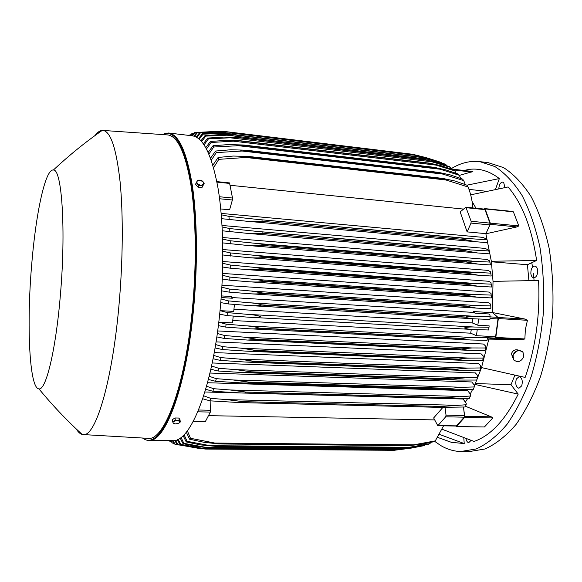 <?xml version="1.0" encoding="UTF-8"?>
<svg xmlns="http://www.w3.org/2000/svg" width="582" height="582" viewBox="0 0 582 582"><rect width="100%" height="100%" fill="white"/><g stroke="black" fill="none" stroke-linecap="round" stroke-linejoin="round"><path stroke-width="0.87" d="M521.705 385.859C522.927 380.963 522.083 377.863 519.159 376.576L516.343 379.02C515.121 383.902 515.972 386.986 518.897 388.281L521.705 385.859M504.936 187.506L503.706 182.653L502.644 182.122C500.433 182.442 499.152 184.61 498.81 188.619M434.601 441.294L440.705 445.514C447.005 449.246 453.64 451.254 460.617 451.537L476.28 448.933C486.894 444.117 497.13 435.933 506.987 424.38C516.38 410.95 524.52 394.8 531.41 375.921C537.346 355.813 541.355 334.555 543.45 312.141C544.323 289.625 543.144 267.975 539.914 247.175C535.571 227.446 529.635 210.226 522.098 195.516C513.855 182.588 504.798 172.941 494.926 166.568L479.757 161.629L477.611 161.432C468.481 160.967 459.635 163.418 451.086 168.787M446.729 440.719L451.443 442.335L464.225 443.549L463.81 437.882M495.486 189.266L499.349 178.579C489.666 171.188 479.714 168.111 469.47 169.355L463.745 170.468M528.893 280.582L527.423 264.737L536.64 260.46C531.744 227.933 522.221 203.438 508.071 186.96L470.692 194.832M495.282 338.244L495.806 337.429L498.345 318.565L498.068 317.481L492.401 312.505L497.588 317.328L497.996 318.958L495.588 336.854L494.802 338.069L488.88 338.92L481.525 367.591L525.131 377.412C530.289 363.015 534.043 347.439 536.4 330.692C538.706 313.924 539.427 297.191 538.546 280.488L493.027 281.353L492.401 312.505L525.313 319.118L527.445 320.304L525.342 329.587L524.869 338.942L522.483 339.648L488.844 339.102L495.282 338.244L522.483 339.648M442.08 429.247L474.061 441.454C490.713 435.671 505.431 419.891 518.213 394.109L510.989 384.738L514.844 375.295M537.652 270.419C537.31 267.807 536.357 266.36 534.785 266.069C532.159 266.534 530.849 269 530.849 273.467C531.191 276.086 532.144 277.549 533.723 277.84C536.342 277.374 537.652 274.9 537.652 270.419M466.015 438.683C466.495 441.112 467.404 442.429 468.75 442.633L471.042 440.436M462.697 451.552L469.136 451.596L484.966 448.998C495.697 444.197 506.034 436.049 515.987 424.54C525.466 411.161 533.679 395.069 540.62 376.263C546.6 356.235 550.63 335.057 552.725 312.723C553.584 290.302 552.376 268.724 549.088 247.997C544.687 228.333 538.67 211.164 531.046 196.498C522.701 183.599 513.535 173.974 503.546 167.609L488.211 162.654L479.975 161.658M534.087 280.524L533.41 273.671M532.53 267.182L531.788 262.708M466.909 185.178L499.349 178.579M485.963 191.245L469.012 189.383M510.981 211.419L513.389 211.848L518.817 225.918L516.932 226.922L485.875 233.797L491.346 261.274L536.64 260.46M527.423 264.737L491.412 261.776M510.989 384.738L475.378 383.545M518.213 394.109L474.977 384.433L474.425 385.64M464.225 443.549L439.446 434.398M451.29 169.006L472.868 171.53L459.387 175.4M193.842 136.108L196.891 132.42L219.45 131.488M196.891 132.42L197.604 132.434L194.49 136.312M408.739 153.801L225.838 131.627L213.623 131.539L197.604 132.434M217.392 131.808L214.925 131.517M196.869 132.441L194.846 132.623L192.249 135.795M191.653 135.73L194.126 132.776L194.846 132.623M196.149 137.025L199.641 132.74L216.555 131.823L228.857 132.027L218.439 131.983L200.346 132.936L196.832 137.403M425.006 157.351L412.623 154.274L228.813 132.019M412.623 154.274L228.857 132.027M199.641 132.74L200.346 132.936M422.125 156.551L421.608 156.493M225.474 132.827L218.439 131.983M472.075 201.467L475.989 208.247M465.869 207.207L471.136 221.276L471.027 223.081L467.12 231.898L460.173 211.877L465.869 207.207L484.5 209.12L484.995 209.629L489.928 223.11L489.818 224.899L485.875 233.797L490.226 224.332L516.932 226.922M484.057 209.076L484.77 208.603L485.104 208.938L490.299 223.139L490.226 224.332M485.832 233.637L467.12 231.898M491.346 261.274L493.027 281.353M478.651 319.023L477.829 325.229L472.191 322.879L472.671 318.732M489.018 327.266L474.614 327.033C470.125 326.829 466.728 327.128 464.436 327.935C466.022 328.801 468.91 329.325 473.093 329.507L488.654 329.979L489.156 325.869L477.829 325.229M477.247 329.652L476.447 335.69L470.7 333.195L471.296 329.405M487.17 339.532L487.025 340.383L470.831 339.99C467.04 339.837 464.378 339.401 462.843 338.673L462.865 338.513C465.353 337.756 468.917 337.451 473.573 337.582L487.483 337.713L487.651 336.28L476.447 335.69M472.191 322.879L233.949 309.202M474.614 327.033L247.641 314.36C253.825 314.797 258.11 315.56 260.489 316.666C258.073 317.408 254.225 317.59 248.936 317.219L227.096 315.604L219.676 314.207M234.451 304.422L233.717 311.406L220.04 310.635L227.402 312.599L227.096 315.604M227.402 312.599L247.641 314.36M471.726 329.412L250.755 317.299M470.7 333.195L232.764 320.507M473.355 311.516L475.108 313.131L473.282 312.403L473.355 311.516L492.387 312.694M490.008 318.638L489.971 314.855L489.018 313.982L475.108 313.131M489.92 319.416L474.963 318.871C470.685 318.638 467.579 318.085 465.658 317.205L465.673 317.045C467.804 316.368 471.005 316.128 475.261 316.324L490.19 316.666M475.261 316.324L249.445 302.764C255.12 303.171 259.179 303.884 261.631 304.888L465.673 317.045M261.631 304.888L261.616 305.07C259.012 305.754 254.894 305.906 249.271 305.543L228.217 303.928L220.934 302.633L220.869 301.505M465.658 317.205L261.616 305.07M473.719 318.783L250.937 305.623M221.073 298.995L228.471 300.894L228.217 303.928M228.471 300.894L249.445 302.764M473.573 337.582L245.662 325.811L226.114 324.152L218.912 322.188L232.509 322.901L233.229 316.077M245.662 325.811C251.875 326.262 256.371 327.026 259.128 328.11L259.106 328.284C256.88 328.881 253.323 329.034 248.419 328.735L225.743 327.113L218.345 325.651M462.865 338.513L259.128 328.11M462.843 338.673L259.106 328.284M226.114 324.152L225.743 327.113M469.354 339.903L250.391 328.815M487.025 340.383L487.483 337.713L494.802 338.069M488.88 338.92L487.294 338.84M512.735 357.814L511.454 353.623C513.033 350.058 515.63 348.974 519.246 350.386M514.284 360.484L513.528 359.683L512.815 355.493C515.019 350.699 518.169 349.382 522.258 351.535M513.026 355.675L513.739 359.865C517.791 362.913 521.145 361.822 523.793 356.599L523.014 352.306C518.948 349.367 515.616 350.488 513.026 355.675M481.525 367.591L474.977 384.433M465.389 406.221L491.252 416.836L492.816 417.949L484.435 426.977L456.273 426.65M472.649 389.358L470.314 393.854M467.724 398.394L465.593 401.813M455.75 426.039L456.506 426.519L464.618 417.389L492.816 417.949M463.519 407.051L464.618 417.389M463.425 407.051L464.618 415.541L446.038 415.155L445.703 416.807L437.817 425.74L433.648 417.949L442.873 407.429M437.839 425.74L456.208 426.046L464.276 417.178L464.618 415.541M445.012 407.458L446.038 415.155M437.482 437.671L438.144 437.577M193.631 133.336L192.067 133.474L190.314 135.57M189.877 135.519L192.067 133.474M190.394 134.893L188.917 135.402M188.713 135.38L189.274 134.995M230.174 185.287L463.468 209.076M219.596 198.76L232.378 199.997L229.606 209.782L220.76 208.96M487.578 242.636L487.061 239.784L486.268 238.853L482.689 237.347L221.182 213.412M489.258 253.679L488.887 250.937L488.182 249.853L485.112 248.419L222.055 225.474M490.437 264.672L489.578 260.838L486.879 259.441L222.593 237.529M491.157 275.613L490.51 271.787L488.072 270.397L222.841 249.554M491.455 286.49L490.99 282.677L488.749 281.281L222.811 261.522M491.353 297.293L491.048 293.495L488.945 292.069L222.52 273.416M490.866 308.009L490.699 304.226L488.691 302.749L221.997 285.209M221.305 295.911L231.236 296.529L232.32 298.239L221.182 297.555M473.282 312.403L231.883 297.54M490.822 308.722L476.432 308.104L466.524 306.35L475.494 305.477L490.99 305.943M466.524 306.35L262.497 293.335C259.135 293.983 254.77 294.114 249.416 293.721L229.119 292.12L221.655 290.855M475.494 305.477L251.075 291.036L262.518 292.979L466.546 306.016M221.88 287.195L229.315 289.05L229.119 292.12M229.315 289.05L251.075 291.036M475.312 308.024L250.922 293.808M491.339 297.919L477.495 297.227L467.033 295.38L467.048 294.878L475.312 294.514L491.412 295.103M467.033 295.38L263.129 281.492C259.987 282.066 255.403 282.161 249.38 281.79L229.781 280.189L222.302 278.982M475.312 294.514L252.523 279.207C257.302 279.6 260.845 280.182 263.151 280.953L467.048 294.878M263.151 280.953L263.129 281.492M222.455 275.286L229.919 277.09L229.781 280.189M229.919 277.09L252.523 279.207M476.505 297.147L250.718 281.87M491.463 287.006L478.135 286.257L467.171 284.307L467.164 283.652L474.694 283.441L491.426 284.162M467.171 284.307L263.5 269.546L249.14 269.764L230.203 268.171L222.71 267.022M474.694 283.441L253.788 267.305L263.515 268.84L467.164 283.652M263.515 268.84L263.5 269.546M222.782 263.282L230.276 265.036L230.203 268.171M230.276 265.036L253.788 267.305M477.269 286.184L250.311 269.837M491.179 276.014L478.339 275.206L466.917 273.162L466.88 272.354L473.624 272.274L491.033 273.147M466.917 273.162L263.602 257.535C259.732 258.008 254.763 258.052 248.703 257.659L222.855 254.989M473.624 272.274L254.865 255.345L263.602 256.662L466.88 272.354M263.602 256.662L263.602 257.535M222.848 251.213L230.377 252.915L230.377 256.073M230.377 252.915L254.865 255.345M477.596 275.141L249.707 257.731M490.459 264.956L478.069 264.097L466.255 261.958L466.182 261.005L490.197 262.067M466.255 261.958L263.42 245.473C259.339 245.895 254.21 245.91 248.041 245.509L222.739 242.905M472.06 261.042L255.753 243.349L263.391 244.447L466.182 261.005M263.391 244.447L263.42 245.473M222.644 239.093L230.203 240.752L230.276 243.923M230.203 240.752L255.753 243.349M477.458 264.039L248.885 245.575M489.28 253.854L477.313 252.937L465.156 250.704L465.025 249.627L488.887 250.937M465.156 250.704L262.933 233.382C258.604 233.753 253.345 233.738 247.146 233.331L222.331 230.799M469.972 249.751L256.429 231.345L465.025 249.627M262.868 232.225L262.933 233.382M222.135 226.944L229.73 228.559L229.883 231.752M229.73 228.559L256.429 231.345M476.811 252.894L247.83 233.389M487.592 242.716L476.011 241.748L463.578 239.428L463.381 238.242L487.061 239.784M463.578 239.428L262.111 221.291L245.997 221.153L221.604 218.687M467.302 238.409L256.902 219.363L463.381 238.242M262.002 220.018L262.111 221.291M221.298 214.794L228.937 216.366L229.177 219.574M228.937 216.366L256.902 219.363M475.625 241.712L246.535 221.196M232.378 199.997L232.502 198.025L229.541 182.915L216.839 181.613M472.817 207.92C472.344 200.797 470.773 193.821 468.095 186.989L466.96 185.2L455.022 181.024L442.676 178.39L249.06 156.493L249.351 157.22L218.788 159.352L213.587 167.711M468.095 186.989L443.113 179.089L442.676 178.39M443.113 179.089L249.351 157.22M212.867 165.201L218.134 157.453L233.215 156.049L249.06 156.493M218.134 157.453L218.788 159.352M447.172 180.122L244.622 157.315M465.273 184.545L463.738 180.602L462.588 179.111L450.504 174.978L438.45 172.352L246.273 150.207L246.542 150.76L216.278 152.6L211.281 160.239M463.738 180.602L438.857 172.883L438.45 172.352M438.857 172.883L246.542 150.76M210.546 158.18L215.616 151.036L230.814 149.763L246.273 150.207M215.616 151.036L216.278 152.6M443.942 174.2L240.664 150.862M460.617 178.361L459.329 175.277L458.172 174.047L445.907 169.929L434.187 167.325L243.443 145.005L243.683 145.405L213.718 147.02L208.909 154.041M459.329 175.277L434.187 167.325M434.55 167.718L243.683 145.405M208.174 152.375L213.041 145.74L228.413 144.583L243.443 145.005M213.041 145.74L213.718 147.02M440.559 169.267L236.801 145.515M455.902 173.21L454.884 170.89L453.727 169.893L441.236 165.761L429.887 163.193L240.57 140.771L211.106 142.474L206.508 148.956M454.884 170.89L429.887 163.193M430.2 163.462L240.773 141.048M205.773 147.61L210.422 141.455L226.02 140.378L240.57 140.771M210.422 141.455L211.106 142.474M437.046 165.223L233.004 141.15M451.159 168.962L450.417 167.354L449.253 166.568L436.507 162.407L425.573 159.875L237.66 137.417L208.458 138.865L204.086 144.838M450.417 167.354L425.573 159.875M425.828 160.05L237.834 137.592M203.351 143.776L207.767 138.072L223.626 137.068L237.66 137.417M207.767 138.072L208.458 138.865M433.437 161.985L229.279 137.679M446.387 165.535L445.936 164.597L444.772 164.008L431.735 159.788L421.237 157.315L234.728 134.879L205.773 136.108L201.648 141.593M445.936 164.597L421.237 157.315M421.433 157.416L234.859 134.973M200.928 140.786L205.082 135.533L221.255 134.566L234.728 134.879M205.082 135.533L205.773 136.108M429.734 159.49L225.612 135.024M441.593 162.873L440.698 162.298M441.44 162.567L425.959 157.693L417.032 155.503L426.926 157.875L439.345 161.818M416.901 155.452L231.782 133.089L203.074 134.151L199.226 139.142M417.032 155.503L231.869 133.132M198.52 138.56L202.369 133.765L218.89 132.834L231.782 133.089M202.369 133.765L203.074 134.151M425.959 157.693L221.997 133.14M218.912 322.188L218.657 323.163M485.199 349.797L485.504 345.963L483.518 344.042L217.653 330.947M482.849 359.916L483.271 356.024L481.219 353.907L216.038 341.889M480.106 369.883L480.667 365.896L478.499 363.532L214.22 352.576M476.942 379.69L477.669 375.579L475.356 372.902L212.19 362.972M474.257 386.95L462.399 387.277L449.806 388.39L449.508 389.183L473.304 389.343L474.257 386.95L474.279 385.044L471.762 381.967L209.964 373.04M470.438 396.022L446.088 397.586L445.71 398.452L469.361 398.343L470.438 396.022L470.467 394.276L467.688 390.689L207.534 382.73M466.175 404.752L441.949 406.447L441.491 407.356L464.974 406.993L466.175 404.752L466.204 403.268L463.068 399.019L449.479 398.648M240.65 392.959L204.893 391.984M202.674 398.917L203.22 398.932M434.63 419.906L208.48 415.65M170.904 440.581L172.352 443.026L170.424 440.581M172.352 443.026L173.96 443.368M173.021 440.61L175.037 444.182L174.331 443.95L172.374 440.61M175.037 444.182L179.154 445.055M200.463 448.176L197.494 448.155L205.657 449.071L390.609 450.279M200.259 448.511L177.103 444.604L174.745 440.421M175.48 440.254L177.845 444.663L177.103 444.604M177.845 444.663L197.494 448.155M211.492 448.198L201.437 448.125L208.618 449.02L394.087 450.301L410.616 448.22M208.851 448.991L394.421 450.272M401.362 449.566L399.143 449.551M208.618 449.02L194.686 447.369L180.005 444.539L177.343 439.614M178.15 439.243L180.784 444.401L180.005 444.539M180.784 444.401L201.437 448.125M399.252 449.479L405.348 448.824L205.628 447.325L212.19 448.118L398.837 449.573L410.688 448.205L423.405 445.783L425.086 444.975M405.348 448.824L424.714 445.456M212.19 448.118L197.509 446.547L183.039 443.68L180.144 438.071M398.837 449.573L211.906 448.22M181.024 437.438L183.854 443.317L183.039 443.68M183.854 443.317L205.628 447.325M404.257 447.856L409.43 447.289L210.073 445.674L215.682 446.372L403.777 448.053L415.963 446.685L428.519 444.212L429.894 443.651L430.789 442.436M409.43 447.289L429.894 443.651M215.682 446.372L200.514 444.881L186.225 441.942L183.134 435.642M403.777 448.053L215.34 446.576M184.094 434.703L187.084 441.323L186.225 441.942M187.084 441.323L210.073 445.674M409.466 445.325L413.591 444.859L214.823 443.055L219.334 443.637L408.913 445.637L421.404 444.27L433.845 441.723L435.285 440.901L443.557 425.835M413.591 444.859L435.285 440.901M219.334 443.637L218.948 443.971L203.729 442.24L189.572 439.192L186.335 432.179M408.913 445.637L218.948 443.971M187.375 430.847L190.481 438.282L189.572 439.192M190.481 438.282L214.823 443.055M193.144 421.674L205.308 421.666L210.364 412.071L210.153 400.845M441.949 406.447L242.825 401.638L242.476 402.628L239.944 402.606L209.898 400.831L202.725 398.772M441.491 407.356L242.476 402.628M454.942 405.254L226.776 399.608L242.825 401.638M203.7 395.811L210.713 398.357L209.898 400.831M210.713 398.357L226.776 399.608M446.088 397.586L245.924 392.057L245.64 392.988L241.683 392.996L212.903 391.264L205.686 389.314M445.71 398.452L245.64 392.988M458.907 396.429L230.05 389.969L245.924 392.057M206.566 386.252L213.638 388.696L212.903 391.264M213.638 388.696L230.05 389.969M446.809 398.554L244.156 393.025M449.806 388.39L248.747 382.105L248.521 382.956L243.24 383L215.631 381.305L208.385 379.464M449.508 389.183L248.521 382.956M462.399 387.277L233.113 379.966L248.747 382.105M209.178 376.299L216.3 378.656L215.631 381.305M216.3 378.656L233.113 379.966M451.61 389.409L245.691 383.043M476.818 380.046L457.779 380.068L452.905 379.595L453.138 378.897L465.454 377.82L477.662 377.58M453.138 378.897L251.315 371.825L251.133 372.582L244.622 372.684L218.119 371.01L210.837 369.257M452.905 379.595L251.133 372.582M465.454 377.82L235.986 369.643L251.315 371.825M211.55 366.013L218.723 368.282L218.119 371.01M218.723 368.282L235.986 369.643M455.961 379.973L247.023 372.735M479.932 370.465L461.657 370.378L455.932 369.716L456.099 369.134L468.088 368.1L480.674 367.948M456.099 369.134L253.628 361.255L253.497 361.888L245.83 362.062L220.36 360.411L213.048 358.738M455.932 369.716L253.497 361.888M468.088 368.1L238.671 359.036L253.628 361.255M213.689 355.42L220.905 357.617L220.36 360.411M220.905 357.617L238.671 359.036M459.904 370.283L248.15 362.128M482.667 360.651L465.12 360.447L458.594 359.589L458.703 359.13C461.635 358.461 465.505 358.126 470.314 358.134L483.307 358.076M458.703 359.13L255.694 350.429L255.607 350.924L246.87 351.179L222.382 349.542L215.034 347.941M458.594 359.589L255.607 350.924M470.314 358.134L241.181 348.174L255.694 350.429M215.602 344.559L222.862 346.69L222.382 349.542M222.862 346.69L241.181 348.174M463.439 360.353L249.089 351.252M485.024 350.611L468.175 350.313L460.959 348.916L472.14 347.956L485.577 347.985M460.959 348.916L257.535 339.371L247.728 340.063L224.172 338.433L216.802 336.905M460.893 349.229L257.477 339.713M472.14 347.956L243.509 337.094L257.535 339.371M217.304 333.457L224.601 335.523L224.172 338.433M224.601 335.523L243.509 337.094M466.582 350.219L249.831 340.135M169.369 440.567L169.777 441.221L170.955 441.469M169.777 441.221L169.078 440.567M149.341 440.37L172.083 440.596C189.499 443.79 212.088 390.311 219.8 313.007C224.412 268.244 223.575 221.065 217.995 187.979C211.761 154.674 203.162 137.279 192.206 135.795L168.715 133.016M83.284 434.579L147.69 438.326C163.622 441.833 184.69 388.434 192.184 311.13C196.651 266.411 196.127 219.305 191.165 186.4C185.593 153.277 177.779 136.123 167.725 134.929L167.289 134.9M76.293 428.985C78.09 432.04 80.04 433.852 82.135 434.419L82.935 434.558C95.019 437.846 111.926 384.069 118.866 306.51C122.984 261.645 123.333 214.467 120.067 181.591C116.342 148.512 110.66 131.459 103.014 130.433L102.206 130.419C99.828 130.594 97.434 132.303 95.019 135.548M31.603 265.625C26.539 324.902 29.333 388.521 38.936 388.871C45.833 390.704 55.734 350.8 60.31 295.867C66.144 230.065 61.881 168.598 53.384 170.024C45.251 168.598 35.662 214.46 31.603 265.625M178.921 418.043L179.191 420.248L177.277 420.488L179.765 421.404L179.794 422.277L178.914 423.136L180.275 422.015L180.005 419.818L178.921 418.043L175.037 417.978L172.25 419.687L173.101 423.049L173.065 422.168L173.938 421.31L177.277 420.488L175.298 420.182L172.512 421.892M175.037 417.978L175.298 420.182M175.589 423.958L173.101 423.049L173.618 423.66L175.589 423.958L178.914 423.136M180.275 422.015L179.191 420.248M196.265 182.588L195.596 184.319L197.996 187.171L201.947 187.564L204.173 183.395L203.053 181.759L203.722 183.126L203.482 184.399L200.732 185.432L197.545 183.803L196.876 182.428L197.123 181.155L199.881 180.136L197.822 180.151L196.265 182.588L198.666 185.44L202.631 185.84L204.173 183.395M201.765 180.551L199.881 180.136L203.053 181.759L201.765 180.551M197.996 187.171L198.666 185.44M201.947 187.564L202.631 185.84M498.345 318.565L527.445 320.304M495.806 337.429L524.869 338.942M498.068 317.481L525.313 319.118M453.807 169.966L471.522 172.032M490.299 223.139L518.817 225.918M485.104 208.938L513.389 211.848M489.818 224.899L471.027 223.081M489.928 223.11L471.136 221.276M484.995 209.629L466.357 207.716M495.588 336.854L487.709 336.44M497.996 318.958L490.029 318.478M497.588 317.328L490.168 316.884M456.506 426.519L484.435 426.977M464.843 416.297L491.252 416.836M456.579 425.857L438.181 425.551M464.276 417.178L445.703 416.807M216.941 182.122L229.832 183.446M219.327 196.738L232.502 198.025M198.564 410.012L210.633 410.266M197.815 411.816L210.364 412.071M193.253 421.463L205.308 421.666M142.532 438.028C144.685 439.577 146.628 440.356 148.345 440.363C164.473 443.586 185.745 389.598 193.326 311.53C197.844 266.338 197.32 218.723 192.315 185.396C186.691 151.858 178.805 134.398 168.642 133.009L164.691 133.431M142.874 438.042C159.359 452.389 184.218 398.394 192.627 311.406C197.589 261.885 196.396 209.796 190.081 176.411C182.988 143.121 173.785 129.175 162.473 134.566M463.934 170.49L469.47 169.355M451.283 169.006L472.875 171.537M197.189 132.42L213.623 131.539M484.77 208.603L512.356 211.441M472.955 329.492L249.125 317.226M474.963 318.871L249.271 305.543M470.678 339.983L248.623 328.743M512.713 357.675L512.182 357.217M437.657 437.395L451.443 442.335M437.46 437.708L438.457 437.715M476.432 308.104L249.613 293.735M477.495 297.227L249.38 281.79M478.135 286.257L249.14 269.764M478.339 275.206L248.703 257.659M478.069 264.097L248.041 245.509M477.255 252.93L247.219 233.338M475.96 241.741L245.997 221.153M205.388 449.042L192.104 447.427M443.2 407.436L240.213 402.613M448.482 398.634L241.945 393.003M453.291 389.489L243.509 383.014M457.576 380.061L244.891 372.691M461.468 370.37L246.077 362.069M464.938 360.44L246.87 351.179M468.008 350.306L247.954 340.07M168.642 133.009L162.138 134.544M82.135 434.419C66.77 420.408 52.373 405.225 38.936 388.871M53.384 170.024C68.858 155.54 85.132 142.335 102.206 130.419M103.014 130.433L167.725 134.929"/></g></svg>
